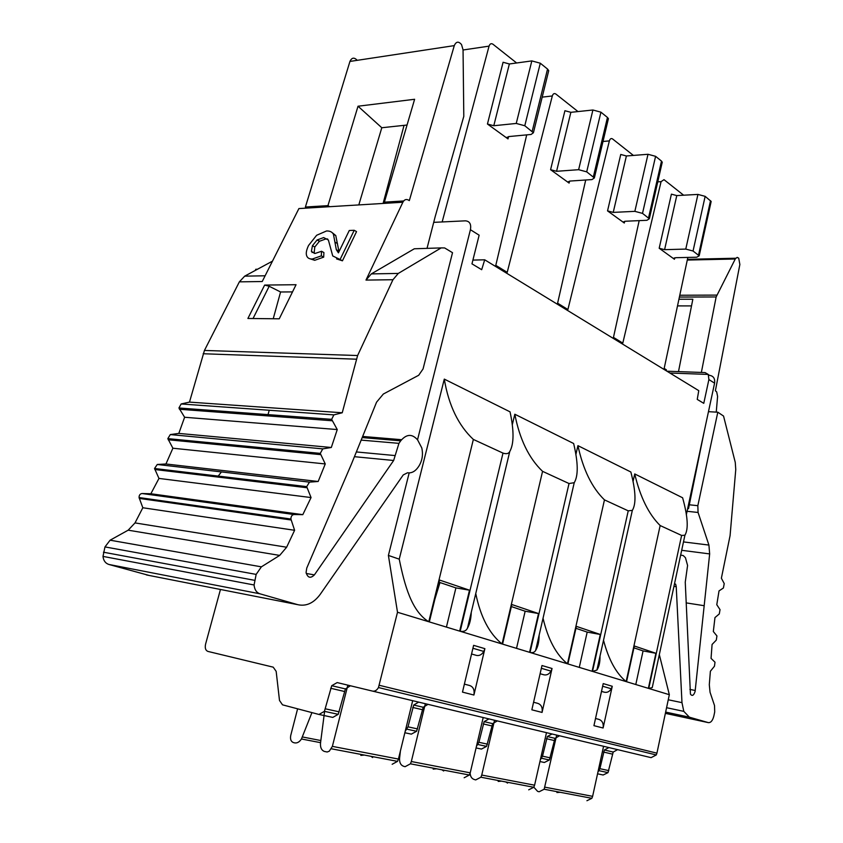 <?xml version="1.0" encoding="UTF-8"?>
<svg xmlns="http://www.w3.org/2000/svg" width="843" height="843" viewBox="0 0 843 843"><rect width="100%" height="100%" fill="white"/><g stroke="black" fill="none" stroke-linecap="round" stroke-linejoin="round"><path stroke-width="1.26" d="M539.941 761.535L544.378 762.483L549.383 759.965L554.989 738.342L559.583 735.749M552.102 733.947L547.339 736.529L542.513 756.171L540.31 759.901M220.455 589.478L205.566 644.2C204.775 648.046 205.555 650.448 207.884 651.407L273.216 667.161L276.167 671.365L279.497 700.47L282.51 704.832L318.96 714.464L324.418 711.344L338.212 714.327L345.419 688.931L350.414 685.77M708.362 374.65L709.437 375.335C713.441 375.936 715.159 378.549 714.59 383.154L686.318 514.831M597.55 773.8L603.145 775.002L608.003 772.631L613.198 752.061L617.645 749.617M444.293 379.108C448.687 405.325 458.381 425.43 473.355 439.435L502.997 453.102C506.39 454.219 508.645 453.703 509.741 451.563C514.009 444.061 514.114 430.826 510.047 411.848L444.293 379.108L399.234 559.162C404.629 585.548 411.679 611.312 428.781 621.744L397.506 612.26L378.465 687.551C376.853 690.301 374.893 691.492 372.574 691.112L651.091 757.646L656.275 754.959L656.929 753.157L669.331 694.695L659.321 654.611M399.234 559.162L388.402 555.432L409.182 472.902M417.527 439.793L470.415 229.707C471.374 224.133 469.688 221.172 465.368 220.834L433.713 222.352M669.911 373.017L708.246 374.429L708.889 379.571L703.768 403.333L697.235 399.403L698.763 390.657L484.704 259.802L481.68 269.697L471.964 263.848L479.14 235.186L470.415 229.707M684.916 535.231L652.261 687.551L648.752 688.457L681.618 535.442L684.916 535.231C688.605 529.141 687.846 516.654 682.619 497.781L634.726 473.935C640.216 497.054 648.688 514.251 660.153 525.547L626.159 681.608L592.524 671.407L596.907 670.08C599.067 666.929 600.111 662.24 600.026 656.023M633.03 481.595L634.726 473.935M575.864 454.609L577.929 445.652L630.859 472.006C635.801 491.111 636.296 503.903 632.334 510.384L596.907 670.08M512.259 424.893L514.82 414.229L573.64 443.513C578.203 462.691 578.403 475.747 574.231 482.702L535.621 650.459C537.908 646.887 539.077 641.808 539.13 635.232M475.758 593.535C480.531 616.865 489.298 633.673 502.07 643.968L460.194 631.27C463.798 631.86 466.221 630.827 467.454 628.172C469.751 624.21 471.016 618.91 471.269 612.271M514.82 414.229C519.688 439.329 528.94 458.36 542.565 471.342L569.025 483.534L574.231 482.702M543.04 618.225C548.045 639.437 556.18 654.632 567.455 663.799L530.036 652.461C532.755 652.977 534.61 652.313 535.621 650.459M577.929 445.652C583.156 469.72 591.997 487.791 604.463 499.878L628.235 510.837L632.334 510.384M681.618 535.442L660.153 525.547M648.752 688.457L669.331 694.695M429.329 621.913L459.656 631.112L469.498 590.184L439.561 580.058L429.329 621.913M542.06 712.43L531.849 709.817L541.986 665.527L552.049 668.499L542.06 712.43C542.744 707.446 541.206 704.4 537.444 703.273L533.577 702.251M502.565 644.126L529.573 652.313L538.519 613.556L511.849 604.526L502.565 644.126M603.103 728.004L593.936 725.665L603.219 683.599L612.26 686.276L603.103 728.004C603.704 723.283 602.165 720.365 598.467 719.258L595.516 718.489M567.897 663.936L592.102 671.281L600.29 634.463L576.38 626.37L567.897 663.936M648.372 688.341L626.549 681.724L634.336 645.991L655.896 653.293L648.372 688.341M473.914 695.032L462.48 692.114L473.618 645.338L484.883 648.667L473.914 695.032C474.704 689.785 473.186 686.581 469.361 685.433L464.388 684.126M345.419 688.931L331.731 685.696L337.179 682.577L372.574 691.112M418.729 702.082L413.713 705.033L408.001 726.835L405.22 731.292M404.861 732.757L411.331 734.137L416.621 731.271L423.207 707.266L428.044 704.316M319.276 714.527L332.785 717.404L338.212 714.327M362.659 436.442L401.553 439.698M388.402 555.432L397.506 612.26M331.731 685.696L324.418 711.344M312.31 251.92L312.121 252.584M269.223 410.256L267.684 415.905M417.622 439.93L421.774 447.896C423.26 454.588 422.269 460.7 418.813 466.232L418.096 467.275C415.083 471.5 411.542 473.334 407.496 472.775L403.239 474.946L320.214 594.357C313.712 603.135 306.209 606.57 297.716 604.663L259.918 593.799C256.472 592.587 254.523 589.647 254.08 584.979L256.156 574.399L261.383 566.844L279.676 555.411L286.631 547.223L294.607 530.289L290.909 519.035C290.93 516.369 291.952 514.873 293.986 514.525L302.806 514.662L311.056 497.56L306.694 486.632L309.476 482.122L318.169 481.49L325.261 463.945L320.266 453.376L322.774 448.876L331.31 447.485L337.253 429.561L331.647 419.35L333.881 414.872L342.237 412.764L357.611 355.535L392.954 279.718L398.296 273.427L441.174 247.905L444.63 247.937L452.522 252.689L423.06 368.949L418.686 375.272L383.344 394.029L376.558 402.185L351.426 464.103L306.757 568.077L306.083 572.492C307.716 577.876 310.487 578.677 314.386 574.894L393.649 460.489L398.939 443.355L400.699 440.826C406.526 433.924 412.164 433.629 417.622 439.93M272.458 261.161L244.691 276.146L239.37 281.847L204.438 350.446L189.475 402.111L181.14 403.966L178.937 407.991L184.617 417.253L178.811 433.407L170.297 434.577L167.831 438.623L172.889 448.223L165.945 463.987L157.272 464.472L154.532 468.508L158.969 478.424L150.865 493.756L142.088 493.524C140.075 493.808 139.063 495.147 139.063 497.549L142.825 507.749L135.017 522.913L128.168 530.184L110.106 540.194L104.975 546.917L102.994 556.401C103.468 560.616 105.417 563.293 108.842 564.452L149.127 575.453M221.435 471.911L217.515 477.022M257.484 269.244L255.735 269.286L255.44 270.35M427.022 248.369L435.167 216.683L463.798 116.355L463.049 49.832L461.532 44.584C458.571 41.086 456.147 41.433 454.282 45.617L349.94 61.434L305.398 207.03L327.948 205.639L358.022 106.218L381.795 127.746L358.812 204.912M142.825 507.749L294.607 530.289M150.865 493.756L302.806 514.662M158.969 478.424L311.056 497.56M165.945 463.987L318.169 481.49M172.889 448.223L325.261 463.945M178.811 433.407L331.31 447.485M184.617 417.253L337.253 429.561M189.475 402.111L342.237 412.764M417.538 248.674L414.313 248.78L371.331 273.901L365.988 280.087L402.87 202.236L298.907 208.569L262.226 281.53L239.37 281.847M264.649 285.071L247.895 318.475L279.244 318.812L296.051 284.713L264.649 285.071L269.18 286.262L253.037 318.538M312.331 259.022L321.309 255.872L321.541 251.267L315.124 253.448L311.394 251.425L312.437 245.703L317.073 239.992L323.649 237.578L328.391 240.044L332.732 255.945L340.077 259.507L354.218 230.287L349.265 230.508L338.422 252.847L336.325 249.697L333.438 234.249C332.153 231.93 329.834 230.845 326.494 230.982L316.631 235.281L308.57 245.45C306.515 249.749 305.84 253.058 306.546 255.376C307.263 257.895 309.191 259.107 312.331 259.022L314.702 260.297L310.108 258.822M314.702 260.297L323.68 257.157L323.912 252.563L321.541 251.267M314.112 253.406L314.797 246.988L319.423 241.288L325.988 238.885L323.649 237.578M327.653 239.012L325.988 238.885M354.218 230.287L356.547 231.625L342.448 260.814L336.557 258.896M332.216 232.668L335.777 235.566L338.981 251.699M357.232 60.327C354.218 57.134 351.784 57.503 349.94 61.434M402.87 202.236C404.303 199.622 406.157 198.895 408.434 200.065L409.319 200.613L454.282 45.617M407.053 125.027L381.795 127.746M329.75 206.693L327.948 205.639M358.022 106.218L414.619 99.274L384.387 202.151L403.66 200.961M292.51 291.899L280.582 291.984L273.227 318.749M280.582 291.984L269.18 286.262M340.077 259.507L342.448 260.814M321.309 255.872L323.68 257.157M666.939 371.194L705.085 372.574L708.246 374.429M578.003 111.571L555.843 94.026C554.251 93.046 553.071 93.689 552.313 95.965L507.212 272.342L495.789 265.345L526.706 134.869M683.631 195.207L664.01 179.664L661.07 181.645L622.798 343.112L613.462 337.39L639.184 220.634M633.388 155.428L612.576 138.947C611.133 138.062 610.058 138.726 609.363 140.907L567.908 309.507L557.602 303.195L585.716 180.002M442.164 221.951L489.056 46.133C489.888 43.762 491.195 43.13 492.965 44.236L516.633 62.983M687.846 257.421L664.168 368.444L666.381 369.792L666.17 370.73M569.109 183.089L550.584 169.696L556.58 171.298L578.635 169.685L586.707 171.846L594.357 177.936L591.997 179.58L570.037 181.055L568.33 182.193L569.109 183.089L569.583 181.108M624.305 223.016L607.54 210.887L613.23 212.394L634.853 211.351L642.514 213.384L649.342 218.758L646.929 220.297L625.401 221.235L623.662 222.299L624.305 223.016L624.705 221.309M659.184 248.242L674.432 259.265L673.905 258.696L675.664 257.705L696.74 257.21L699.184 255.798L711.165 201.445L705.148 196.345L697.93 194.417L676.771 195.587L671.407 194.153L659.184 248.242L664.59 249.665L685.77 249.085L693.051 251.014L699.184 255.798M508.013 138.905L487.444 124.026L493.787 125.733L516.243 123.447L524.789 125.744L533.419 132.741L531.101 134.458L508.729 136.577L507.064 137.746L508.013 138.905L508.592 136.587M484.704 259.802L472.902 260.097M404.05 125.354L383.101 203.437M608.151 119.738L608.404 118.663L607.455 117.451L600.922 112.172L592.914 110.001L570.859 112.319L564.915 110.718L550.584 169.696M662.05 163.089L661.502 161.097L655.591 156.324L648.004 154.28L626.391 155.976L620.743 154.459L607.54 210.887M710.955 202.415L711.165 201.445M548.466 71.718L548.719 70.654L547.55 69.073L540.289 63.214L531.828 60.907L509.362 63.973L503.081 62.266L487.444 124.026M434.883 599.194L439.972 582.534M446.421 627.097L455.905 587.898L439.034 582.218M469.498 590.184L455.905 587.898M324.608 711.387L320.519 743.02C320.171 747.446 321.446 750.249 324.355 751.429L327.168 751.998L329.286 751.197L332.374 746.371L347.843 685.148M311.931 712.609L301.457 738.984C299.391 742.125 297.031 743.4 294.376 742.831L293.216 742.493C290.877 741.429 290.055 739.069 290.751 735.391L297.611 708.815M392.164 764.274L397.527 761.366L398.433 759.058L412.701 700.628M360.825 755.412L364.302 755.054M489.035 718.879L484.135 721.629L478.908 742.293L476.443 746.361M516.517 648.351L525.157 611.217L511.364 606.57M538.519 613.556L525.157 611.217M476.074 747.931L481.437 749.069L486.58 746.392L492.649 723.642L497.359 720.881M579.278 667.393L587.192 632.102L575.938 628.309M600.29 634.463L587.192 632.102M633.936 647.835L643.072 650.912L635.791 684.527M643.072 650.912L655.896 653.293M609.004 747.541L604.357 749.975L599.9 768.679L597.919 772.125M556.686 735.054L544.156 789.238L539.109 791.777L537.602 791.356L533.83 787.183M507.549 783.094L505.832 781.956M603.588 746.234L592.618 796.34L591.86 798.31L586.928 800.724M556.928 792.546L560.216 792.294M470.12 773.231C470.383 776.54 471.732 778.626 474.177 779.48L475.715 779.912L480.9 777.214L481.753 775.054L494.546 720.207M443.671 770.997L441.932 769.807M528.709 789.828L533.777 787.267L534.588 785.191L546.496 732.599M498.192 781.419L501.543 781.145M400.404 750.997L399.582 758.268C399.329 762.451 400.646 765.117 403.534 766.255L405.083 766.698L410.425 763.821L411.331 761.524L425.357 703.673M372.648 757.541L370.899 756.308M464.145 777.752L469.361 775.023L470.225 772.841L483.218 717.477M433.176 769.111L436.6 768.795M626.159 681.608C616.149 673.388 608.604 659.616 603.525 640.28M540.11 673.747L543.946 674.821C546.77 675.391 549.13 674.168 551.037 671.133L552.049 668.499M601.491 691.408L604.42 692.219C607.192 692.798 609.489 691.65 611.301 688.773L612.26 686.276M476.495 655.411L471.564 653.989L476.495 655.411C479.372 655.98 481.806 654.663 483.808 651.449L484.883 648.667M680.67 555.052L683.262 555.579L685.443 557.708L687.582 565.463L685.254 582.165L690.438 694.137C692.187 696.413 693.747 695.517 695.106 691.45L709.658 553.914L708.921 545.073L698.067 512.47L697.835 505.684L717.804 412.206L723.547 416.052L735.265 462.396L735.76 469.551L730.08 535.621L721.376 578.214L724.232 583.598L723.41 587.992L719.026 590.911L716.782 604.705L720.027 609.647L719.29 613.936L714.969 617.582L713.326 631.523L716.94 635.938L716.297 640.1L712.082 644.463L711.049 658.383L715.012 662.208L714.464 666.223L710.386 671.249L709.3 684.706L710.048 692.261L714.527 705.559L714.706 711.903L713.852 716.023C712.662 720.639 710.818 722.841 708.32 722.62L689.395 717.182L683.799 711.366L681.976 702.64L676.234 586.686L675.654 584.146L674.463 583.978M701.365 372.437L716.139 296.957L735.444 258.643L737.182 257.378L738.721 258.169L739.859 264.491L715.38 390.783L716.676 391.869L717.593 396.421L716.244 412.122M717.804 412.206L708.468 411.679M687.656 508.571L688.52 508.666L704.221 431.437M688.52 508.666L687.719 508.276M703.747 605.632L686.149 602.882M677.509 305.893L691.513 305.914M678.921 299.244L692.841 299.223L678.489 371.615M542.513 756.171L550.226 757.846M714.59 383.154L708.889 379.571M379.329 685.296L656.929 753.157M473.355 439.435L428.781 621.744M460.194 631.27L502.997 453.102M542.565 471.342L502.07 643.968M530.036 652.461L569.025 483.534M604.463 499.878L567.455 663.799M592.524 671.407L628.235 510.837M422.238 709.669L412.733 707.446M408.001 726.835L417.57 728.921M306.251 573.472L314.386 574.894M256.156 574.399L104.975 546.917M110.106 540.194L261.383 566.844M279.676 555.411L128.168 530.184M135.017 522.913L286.631 547.223M291.109 519.983L139.264 498.413M142.088 493.524L293.986 514.525M306.978 487.739L154.827 469.509M157.272 464.472L309.476 482.122M320.646 454.63L168.21 439.761M170.297 434.577L322.774 448.876M332.131 420.752L179.433 409.255M181.14 403.966L333.881 414.872M356.304 359.192L203.152 353.744M204.438 350.446L357.611 355.535M392.954 279.718L365.988 280.087M244.691 276.146L265.113 275.787M441.174 247.905L414.313 248.78M371.331 273.901L398.296 273.427M335.777 235.566L333.438 234.249M337.474 243.543L335.114 242.226M338.686 251.003L336.325 249.697M317.221 239.876L319.571 241.182M312.437 245.703L314.797 246.988M311.394 251.425L313.765 252.71M103.447 552.207L254.575 580.311M259.918 593.799L108.842 564.452M146.45 574.926L297.716 604.663M393.649 460.489L354.439 456.685M395.167 455.578L356.368 451.943M361.173 440.109L398.939 443.355M400.699 440.826L362.195 437.58M344.376 691.46L330.677 688.267M325.44 708.837L339.223 711.84M674.769 257.8L674.432 259.265M489.056 46.133L463.049 49.99M661.07 181.645L657.761 181.856M552.313 95.965L542.197 97.135M609.363 140.907L602.998 141.466M570.859 112.319L556.58 171.298M578.635 169.685L592.914 110.001M600.922 112.172L586.707 171.846M593.377 176.809L607.455 117.451M626.391 155.976L613.23 212.394M634.853 211.351L648.004 154.28M655.591 156.324L642.514 213.384M648.541 217.873L661.502 161.097M676.771 195.587L664.59 249.665M685.77 249.085L697.93 194.417M705.148 196.345L693.051 251.014M698.52 255.092L710.523 200.687M509.362 63.973L493.787 125.733M516.243 123.447L531.828 60.907M540.289 63.214L524.789 125.744M532.207 131.266L547.55 69.073M332.374 746.371L398.433 759.058M302.458 736.961L320.835 740.544M491.732 725.907L483.218 723.916M478.908 742.293L487.465 744.158M554.136 740.491L546.464 738.7M612.387 754.106L603.535 752.04M599.9 768.679L608.794 770.618M544.957 787.183L592.618 796.34M481.753 775.054L534.588 785.191M411.331 761.524L470.225 772.841M399.234 755.792L399.845 755.918M543.946 674.821L540.11 673.715M604.42 692.219L601.502 691.386M688.815 504.736L697.835 505.684M698.067 512.47L687.077 511.279M683.483 541.912L708.921 545.073M709.658 553.914L681.681 550.3M689.89 689.416L695.254 690.491M735.244 259.001L687.277 260.055M679.774 295.25L716.761 295.103M716.139 296.957L679.395 297.063M676.234 586.686L673.957 586.349M668.246 699.774L681.976 702.64M689.395 717.182L665.643 712.082M665.369 713.357L708.32 722.62M541.67 758.289L549.383 759.965M378.465 687.551L656.275 754.959M423.207 707.266L413.713 705.033M407.043 729.206L416.621 731.271M290.909 519.035L139.063 497.549M306.694 486.632L154.532 468.508M320.266 453.376L167.831 438.623M331.647 419.35L178.937 407.991M319.423 241.288L317.073 239.992M102.994 556.401L254.08 584.979M509.752 451.563L467.465 628.172M568.477 181.551L568.33 182.193M594.357 177.936L608.404 118.663M623.809 221.677L623.662 222.299M649.342 218.758L662.282 162.046M674.031 258.106L673.905 258.696M507.212 137.146L507.064 137.746M533.419 132.741L548.719 70.654M301.457 738.984L320.561 742.662M331.404 748.795L397.527 761.366M492.649 723.642L484.135 721.629M478.013 744.538L486.58 746.392M554.989 738.342L547.339 736.529M613.198 752.061L604.357 749.975M599.099 770.702L608.003 772.631M544.156 789.238L591.86 798.31M480.9 777.214L533.777 787.267M398.75 757.762L399.624 757.931M410.425 763.821L469.361 775.023M551.037 671.133L541.354 668.299M611.301 688.773L602.64 686.234M483.808 651.449L472.923 648.267M687.435 259.317L735.739 258.232M683.799 711.366L666.571 707.698"/></g></svg>
